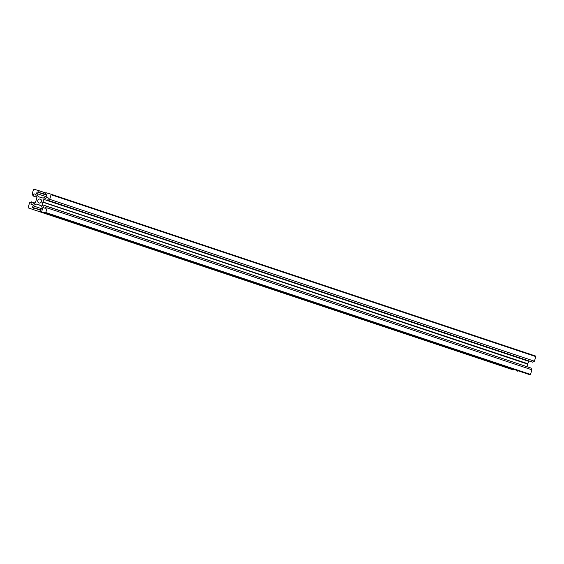 <?xml version="1.0" encoding="UTF-8"?>
<svg xmlns="http://www.w3.org/2000/svg" width="564" height="564" viewBox="0 0 564 564"><rect width="100%" height="100%" fill="white"/><g stroke="black" fill="none" stroke-linecap="round" stroke-linejoin="round"><path stroke-width="0.85" d="M41.109 205.557L38.366 204.654L41.116 205.571M38.733 204.76L41.052 205.437L42.652 208.609L42.194 210.146L40.107 209.54L40.89 211.599L529.948 374.75A0.486 0.458 -71.5 0 0 530.527 374.411L531.894 369.801L47.157 207.904L45.797 212.515L530.527 374.411M40.89 211.599L45.219 212.861A0.486 0.458 -71.5 0 0 45.797 212.515M43.005 202.25L527.742 364.14L42.878 201.997L42.279 204.711L43.879 207.89L45.317 208.306L46.283 206.17L531.013 368.059L531.894 369.801M46.283 206.17L47.157 207.904M42.279 204.711L527.079 366.748M527.742 364.14L527.009 366.607M527.615 363.893L529.081 360.995M42.878 201.997L527.855 363.745M43.125 201.856L43.851 199.395L528.588 361.284M43.851 199.395L46.932 197.583L48.356 198.056M46.932 197.583L48.377 197.999L47.714 200.227L532.444 362.116L534.432 361.214L535.8 356.603A0.486 0.458 -71.5 0 0 535.497 356.011L50.802 194.129A0.486 0.458 -71.5 0 0 50.767 194.115L46.438 192.853L44.662 194.171L46.727 194.862M47.714 200.227L532.747 362.208M48.018 200.312L49.703 199.325L534.432 361.214M49.703 199.325L51.07 194.714A0.486 0.458 -71.5 0 0 50.781 194.122L535.518 356.011M40.883 197.463L43.216 198.126L46.29 196.314L46.749 194.777L44.662 194.171M40.53 197.344L38.218 196.674L36.618 193.501L45.846 196.582M36.618 193.501L37.069 191.964L46.636 195.158M37.069 191.964L46.664 195.073M39.163 192.571L44.69 194.058M39.254 192.246L38.38 190.512L46.065 193.078M34.919 203.005L31.556 201.884L30.893 204.112L32.338 204.528L35.412 202.716L36.991 197.393L35.391 194.22L33.946 193.797L33.29 196.025L32.106 194.199L33.473 189.589A0.486 0.458 -71.5 0 1 34.051 189.25L38.38 190.512M32.987 195.941L36.921 197.252M33.29 196.025L36.914 197.238M33.946 193.797L35.426 194.298M31.556 201.884L29.568 202.786L28.2 207.397A0.486 0.458 -71.5 0 0 28.503 207.989L513.233 369.885A0.486 0.458 -71.5 0 1 513.219 369.878A0.486 0.458 -71.5 0 0 513.219 369.878L28.482 207.989M517.935 370.922L517.562 371.147M38.366 204.654L36.054 203.985L32.973 205.797L32.522 207.333L40.157 210.146M34.51 208.264L32.832 209.251M34.608 207.94L40.044 209.752M32.973 205.797L42.54 208.99M36.054 203.985L41.179 205.691M39.05 203.019A2.052 1.925 -71.5 0 0 41.468 201.63A2.052 1.925 -71.5 0 0 40.284 199.106A2.052 1.925 -71.5 0 0 37.809 200.446A2.052 1.925 -71.5 0 0 39.05 203.019M45.219 212.861L529.948 374.75M51.07 194.714L535.8 356.603M28.503 207.989L513.233 369.885"/></g></svg>
